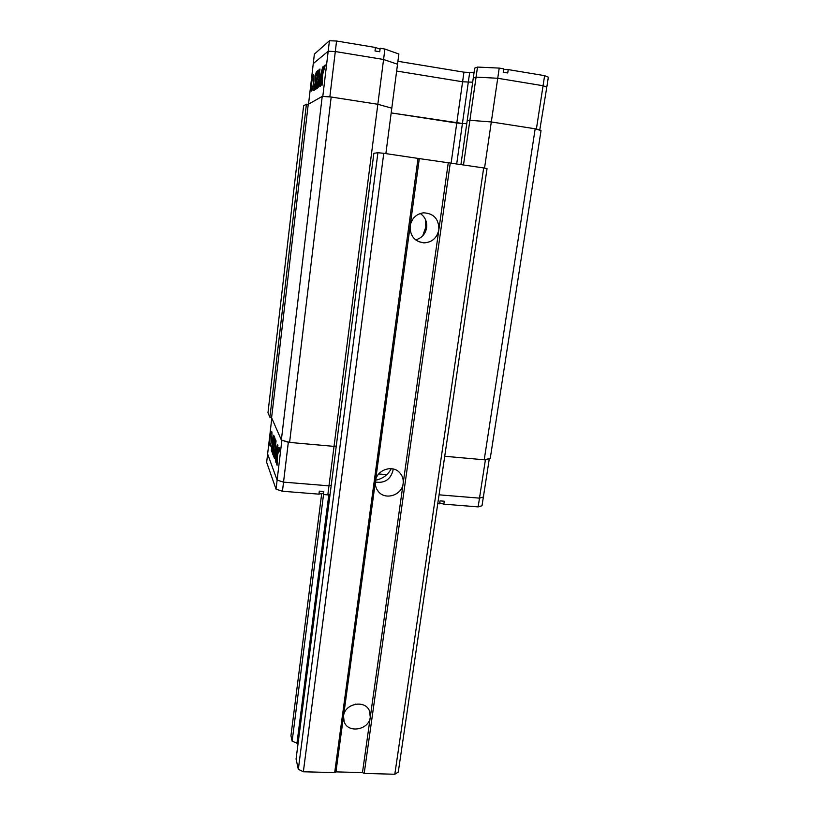 <?xml version="1.0" encoding="UTF-8"?>
<svg xmlns="http://www.w3.org/2000/svg" width="815" height="815" viewBox="0 0 815 815"><rect width="100%" height="100%" fill="white"/><g stroke="black" fill="none" stroke-linecap="round" stroke-linejoin="round"><path stroke-width="1.22" d="M418.044 158.324L334.69 772.61L303.353 771.764L383.763 153.302L419.297 158.599L410.149 225.949C409.925 235.892 414.54 241.546 423.963 242.88C432.052 242.361 437.013 237.99 438.847 229.769C438.949 218.991 433.804 213.347 423.413 212.817C416.098 214.039 411.677 218.41 410.149 225.949L375.45 481.268C374.992 485.149 375.96 488.562 378.354 491.516C385.312 500.583 402.039 495.184 403.14 483.58C403.649 479.251 402.437 475.553 399.493 472.466C392.147 464.407 376.469 470.112 375.45 481.268L343.533 716.09L344.134 721.672C347.923 733.745 369.144 729.985 370.285 717.108L369.47 710.925C365.232 699.402 344.602 703.457 343.533 716.09L335.953 771.876L334.69 772.61M483.672 167.941L450.267 163.041L364.193 773.415L394.817 774.25L398.27 772.07L487.034 168.695L483.672 167.941L394.817 774.25M450.267 163.041L419.297 158.599M377.916 152.711L298.331 769.309L296.069 759.04L373.861 153.302L377.916 152.711L383.763 153.302M298.331 769.309L303.353 771.764M298.056 743.555L292.137 741.181L290.945 735.772L321.701 493.533M364.193 773.415L362.471 772.6L335.953 771.876M350.175 706.218L355.666 704.129M415.609 239.865C421.732 238.174 425.41 234.099 426.642 227.66C427.213 221.609 425.094 216.882 420.255 213.489M375.369 482.032C384.599 483.417 390.466 479.587 392.973 470.52L393.095 468.961M323.535 494.522L292.137 741.181M328.832 494.634L296.935 743.453M375.644 480.188C382.663 478.823 387.869 474.982 391.251 468.676M422.69 235.861L425.787 227.212L425.552 219.704M448.26 162.837L362.471 772.6M336.564 41.005L335.301 51.539L383.57 59.485L397.526 64.242L398.861 54.014L384.904 49.053L380.177 48.268L379.739 51.752L375.002 50.968L375.44 47.474L336.564 41.005L329.433 40.75L314.376 54.116L313.266 63.611L328.18 51.243L335.301 51.539L383.57 59.485L377.834 104.279L331.185 97.016L322.22 96.394L308.233 104.32L306.409 104.177L303.618 105.777L267.972 412.736L269.908 417.26L271.599 417.718L281.348 440.039L289.59 442.413L334.028 446.376L336.269 445.999L334.028 446.376L288.327 442.301L281.715 440.151M308.518 104.147L313.266 63.611L328.18 51.243L335.301 51.539L329.861 96.812L377.834 104.279L391.801 108.171L385.872 153.607M397.914 61.298L463.949 72.168L469.685 72.454L462.431 123.483L391.18 112.908L456.777 123.034L466.751 123.737L462.431 123.483L456.685 163.978M477.509 67.075L476.072 77.119L497.721 78.26L543.065 85.728L497.721 78.26L476.072 77.119L473.271 78.087L474.687 68.134L477.509 67.075L499.218 68.093L491.313 121.955L469.888 120.304L467.158 120.875L469.888 120.304L491.313 121.955L535.18 128.79L541.028 130.604L490.243 458.407L484.222 459.792L444.725 456.268L485.394 459.894L479.495 498.138L439.051 494.827L479.495 498.138L483.366 497.028L489.255 459.008L485.394 459.894M306.409 104.177L269.908 417.26M308.233 104.32L271.599 417.718M322.22 96.394L281.348 440.039M331.185 97.016L289.59 442.413M384.904 49.053L383.57 59.485L397.526 64.242L391.801 108.171L377.834 104.279L328.975 485.832L283.538 482.123L288.327 442.301M463.949 72.168L462.594 81.775L472.68 82.213L462.594 81.775L451.113 163.163M463.49 164.976L476.072 77.119L473.271 78.087L460.913 164.599M499.218 68.093L503.731 68.847L503.222 72.24L507.735 72.983L508.234 69.591L544.614 75.652L536.402 128.974L491.313 121.955L484.538 168.135M535.18 128.79L484.222 459.792M462.594 81.775L396.64 71.037L462.594 81.775M544.614 75.652L548.352 77.181L546.804 87.174L543.065 85.728L546.804 87.174L539.734 130.206M322.638 96.425L329.861 96.812M536.402 128.974L540.151 130.145M313.51 74.786C312.369 75.296 310.423 90.934 311.493 90.995C312.522 91.942 314.784 74.868 313.643 74.756L313.51 74.786M329.433 40.75L322.811 96.323M317.84 81.806L317.055 88.387L317.738 87.949L319.979 69.01L319.286 69.53L318.431 76.742L317.606 77.333L318.451 70.161L315.578 89.334L316.24 88.906L317.015 82.366L317.84 81.806L317.412 88.163M322.037 85.198L322.546 80.42C321.854 80.369 323.025 71.037 323.779 70.498L325.338 64.956L324.35 65.699C322.872 66.402 320.509 85.106 321.874 85.218L322.037 85.198M319.663 86.716L320.448 86.217L322.74 66.922L318.828 81.673L318.115 87.704L321.069 74.868L318.95 84.933L319.949 84.281L319.663 86.716M314.264 85.066L313.612 90.587L314.478 90.037C315.344 89.793 316.841 77.894 316.006 77.853L316.006 75.897L317.055 75.133L318.074 70.447L316.505 71.628C315.731 72.189 314.509 82.193 315.201 82.223L313.958 90.373M315.436 82.132L315.446 84.536L314.57 85.117M318.003 70.793L316.505 71.628M316.821 71.679C315.762 74.848 315.293 78.322 315.415 82.121L315.741 82.172M319.949 84.281L320.02 86.492M321.069 74.868L320.774 80.064L319.337 84.679M322.699 67.248L318.787 84.801M325.256 65.322L324.676 65.76C323.28 66.392 320.947 83.925 322.098 85.168M318.064 73.401L315.925 89.11M319.938 69.336L318.747 76.793L317.606 77.333M469.685 72.454L474.055 72.545M380.065 49.114L375.44 47.474M508.234 69.591L503.65 69.377M378.72 473.943L386.819 474.625L378.72 473.943M330.055 494.359L327.813 494.868L328.975 485.832L331.216 485.353L328.975 485.832L283.538 482.123L277.12 480.106L267.626 453.986L271.803 418.197M327.813 494.868L323.382 494.511L323.759 491.506L319.317 491.139L318.93 494.155L282.448 491.241L283.538 482.123L277.12 480.106L281.847 440.436M270.03 445.907C269.215 444.257 270.702 430.442 271.599 431.339C272.648 431.553 271.12 447.068 270.152 446.09L270.03 445.907M274.319 450.634L274.085 457.643L276.061 440.884L275.602 439.774L274.849 446.151L274.298 444.776L275.042 438.429L272.648 453.873L273.086 455.035L273.769 449.238L274.624 450.654L273.636 456.461M276.937 465.1L277.436 460.882C277.222 457.032 277.548 454.098 278.404 452.06L278.74 452.794L279.627 449.483L278.822 447.68C277.681 446.559 275.908 462.961 276.937 465.1L277.212 465.121M275.358 460.984L275.888 462.349L277.905 445.316L277.477 444.297L274.961 452.967L274.339 458.295L276.601 450.512L276.061 455.065L275.765 454.312L274.95 457.103L275.949 461.759M271.915 445.561L271.344 450.461L272.016 452.111C272.689 452.834 273.82 442.362 273.188 441.17L273.29 439.061L274.003 440.793L274.798 437.818L273.687 435.23C272.791 437.461 272.444 440.62 272.648 444.705L272.516 447.068L271.915 445.561M273.596 439.112L274.115 440.375M272.149 446.141L271.344 450.461M272.546 447.048L272.74 444.949M273.789 435.404L273.035 444.97M275.949 454.76L275.256 457.134L275.664 461.015M276.601 450.512L276.061 455.065M277.66 444.735L274.849 456.543M279.127 447.71C277.997 446.6 276.234 462.655 277.212 465.049M273.769 449.238L274.624 450.654M274.808 440.477L273.157 454.464M275.837 440.345L274.849 446.151M271.629 450.491L271.915 451.968M273.932 456.481L274.156 457.062M478.15 506.889L479.495 498.138L483.366 497.028L482.022 505.728L478.15 506.889L443.839 504.149L444.277 501.215L440.029 500.868L439.601 503.802L437.757 503.66M439.733 502.926L443.839 504.149M318.93 494.155L323.555 493.116M282.448 491.241L276.041 489.194L266.648 462.299L267.626 453.986L277.12 480.106L276.041 489.194M343.849 720.786L344.134 721.672M418.35 241.566L423.963 242.88M376.856 489.306L378.354 491.516"/></g></svg>
